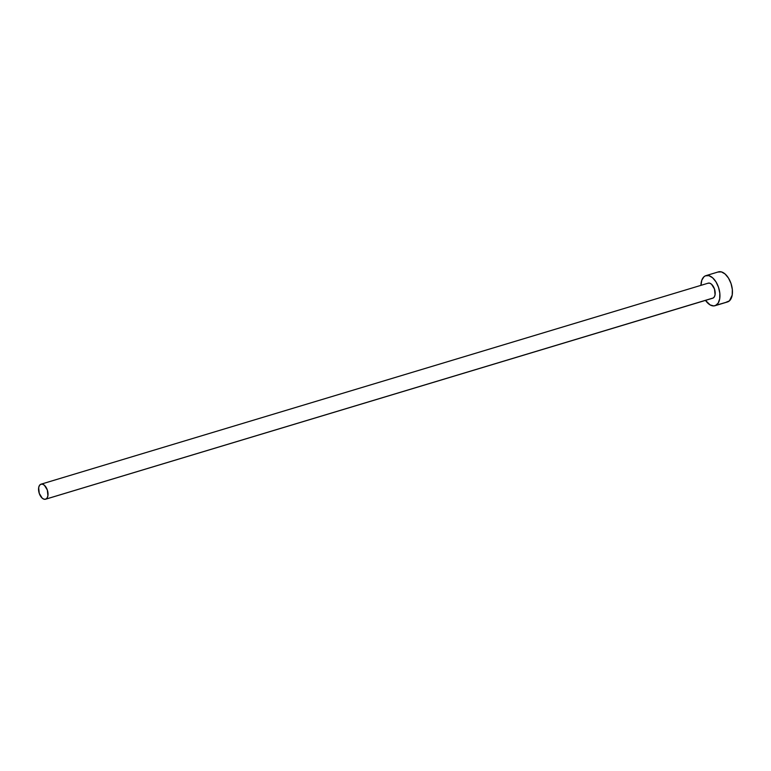 <?xml version="1.0" encoding="UTF-8"?>
<svg xmlns="http://www.w3.org/2000/svg" width="771" height="771" viewBox="0 0 771 771"><rect width="100%" height="100%" fill="white"/><g stroke="black" fill="none" stroke-linecap="round" stroke-linejoin="round"><path stroke-width="1.16" d="M712.471 298.261A7.855 4.356 -106.8 0 0 712.722 298.204A7.855 4.356 -106.8 0 0 712.953 298.117L45.797 499.136A7.855 4.356 73.2 0 1 45.556 499.223A7.855 4.356 73.2 0 1 39.186 493.17A7.855 4.356 73.2 0 1 40.796 484.265A7.855 4.356 73.2 0 1 41.027 484.188A7.855 4.356 73.2 0 1 47.397 490.231A7.855 4.356 73.2 0 1 45.797 499.136L712.115 298.31M714.987 305.721L727.496 301.953A15.699 8.712 -106.8 0 0 727.969 301.779L715.459 305.557A15.699 8.712 73.2 0 1 714.987 305.721A15.699 8.712 73.2 0 1 705.494 300.382L710.13 304.921L713.782 305.923L727.969 301.779A15.699 8.712 -106.8 0 0 731.168 283.969A15.699 8.712 -106.8 0 0 718.427 271.884L705.918 275.652A15.699 8.712 73.2 0 1 718.659 287.737A15.699 8.712 73.2 0 1 715.459 305.557L718.167 303.128L719.7 298.811L719.825 293.259L718.524 287.313L715.989 281.878L712.616 277.791L708.915 275.661L705.446 275.816A15.699 8.712 73.2 0 1 705.918 275.652M700.964 285.347A15.699 8.712 73.2 0 1 705.446 275.816L703.971 276.76L701.812 280.201L700.964 285.347M707.951 283.256L709.686 283.169L711.537 284.239L714.486 289L715.074 294.753L714.312 296.912L712.953 298.117A7.855 4.356 -106.8 0 0 714.553 289.212A7.855 4.356 -106.8 0 0 708.192 283.169A7.855 4.356 -106.8 0 0 707.951 283.256M726.292 302.155L729.443 300.844L732.209 295.042L732.334 289.491L731.033 283.545L728.499 278.109L725.125 274.023L721.425 271.893L717.955 272.047M45.797 499.136L47.147 497.921L47.918 495.763L47.33 490.019L44.381 485.248L42.53 484.188L40.796 484.265L39.437 485.479L38.675 487.638L39.263 493.392L42.212 498.153L44.063 499.213L45.797 499.136M712.722 298.204L45.556 499.223M708.192 283.169L41.027 484.188"/></g></svg>
